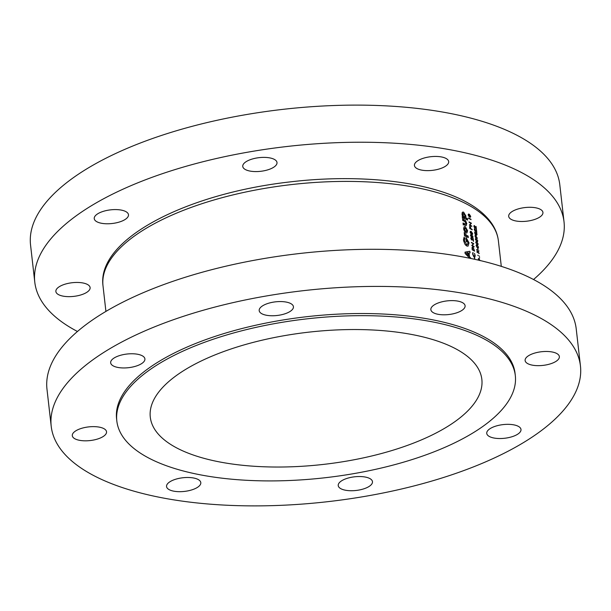 <?xml version="1.0" encoding="UTF-8"?>
<svg xmlns="http://www.w3.org/2000/svg" width="611" height="611" viewBox="0 0 611 611"><rect width="100%" height="100%" fill="white"/><g stroke="black" fill="none" stroke-linecap="round" stroke-linejoin="round"><path stroke-width="0.92" d="M468.897 214.453L470.478 216.233L469.118 216.393L468.438 215.118L468.897 214.453L468.217 215.194M470.478 216.233L469.233 216.821M470.302 226.757L470.806 228.705A198.965 79.338 173.5 0 0 470.508 228.545A198.965 79.338 173.5 0 0 469.996 228.27L470.302 226.757M470.867 231.706L472.44 233.486L471.089 233.654L470.401 232.379L470.867 231.706L470.18 232.455M472.44 233.486L471.196 234.082M471.234 234.907L472.807 236.686L471.455 236.847L470.768 235.571L471.234 234.907L470.546 235.647M472.807 236.686L471.562 237.274M472.043 248.135L473.113 247.447L474.342 250.625A198.965 79.338 173.5 0 0 472.937 249.853A198.965 79.338 173.5 0 0 472.418 249.578L472.654 247.371L472.074 247.57M417.084 168.621A17.23 6.874 173.5 0 0 436.705 169.629A17.23 6.874 173.5 0 0 448.673 161.579A17.23 6.874 173.5 0 0 446.022 158.448A17.23 6.874 173.5 0 0 426.402 157.439A17.23 6.874 173.5 0 0 414.434 165.482A17.23 6.874 173.5 0 0 417.084 168.621M511.338 219.471A17.23 6.874 173.5 0 0 530.967 220.487A17.23 6.874 173.5 0 0 542.935 212.437A17.23 6.874 173.5 0 0 540.284 209.306A17.23 6.874 173.5 0 0 520.656 208.29A17.23 6.874 173.5 0 0 508.688 216.34A17.23 6.874 173.5 0 0 511.338 219.471M58.519 294.632A17.23 6.874 173.5 0 0 78.147 295.648A17.23 6.874 173.5 0 0 90.115 287.598A17.23 6.874 173.5 0 0 87.457 284.466A17.23 6.874 173.5 0 0 67.836 283.451A17.23 6.874 173.5 0 0 55.868 291.5A17.23 6.874 173.5 0 0 58.519 294.632M96.889 221.762A17.23 6.874 173.5 0 0 116.51 222.778A17.23 6.874 173.5 0 0 128.478 214.728A17.23 6.874 173.5 0 0 125.828 211.597A17.23 6.874 173.5 0 0 106.207 210.581A17.23 6.874 173.5 0 0 94.239 218.631A17.23 6.874 173.5 0 0 96.889 221.762M245.408 169.568A17.23 6.874 173.5 0 0 265.037 170.576A17.23 6.874 173.5 0 0 277.004 162.534A17.23 6.874 173.5 0 0 274.354 159.395A17.23 6.874 173.5 0 0 254.726 158.386A17.23 6.874 173.5 0 0 242.758 166.436A17.23 6.874 173.5 0 0 245.408 169.568M533.54 279.517A266.335 106.199 173.5 0 0 564.022 221.816A266.335 106.199 173.5 0 0 523.054 173.364A266.335 106.199 173.5 0 0 219.739 157.753A266.335 106.199 173.5 0 0 34.781 282.122A266.335 106.199 173.5 0 0 75.749 330.574A266.335 106.199 173.5 0 0 77.46 331.483M564.022 221.816L559.791 184.705A266.335 106.199 173.5 0 0 518.831 136.253A266.335 106.199 173.5 0 0 215.507 120.634A266.335 106.199 173.5 0 0 30.55 245.003L34.781 282.122M113.31 365.943A17.23 6.874 173.5 0 0 132.938 366.951A17.23 6.874 173.5 0 0 144.906 358.909A17.23 6.874 173.5 0 0 142.256 355.77A17.23 6.874 173.5 0 0 122.628 354.762A17.23 6.874 173.5 0 0 110.66 362.812A17.23 6.874 173.5 0 0 113.31 365.943M74.947 438.813A17.23 6.874 173.5 0 0 94.568 439.821A17.23 6.874 173.5 0 0 106.535 431.778A17.23 6.874 173.5 0 0 103.885 428.639A17.23 6.874 173.5 0 0 84.265 427.631A17.23 6.874 173.5 0 0 72.297 435.681A17.23 6.874 173.5 0 0 74.947 438.813M169.201 489.671A17.23 6.874 173.5 0 0 188.83 490.679A17.23 6.874 173.5 0 0 200.798 482.629A17.23 6.874 173.5 0 0 198.147 479.498A17.23 6.874 173.5 0 0 178.519 478.482A17.23 6.874 173.5 0 0 166.551 486.532A17.23 6.874 173.5 0 0 169.201 489.671M340.877 488.716A17.23 6.874 173.5 0 0 360.505 489.732A17.23 6.874 173.5 0 0 372.473 481.682A17.23 6.874 173.5 0 0 369.823 478.543A17.23 6.874 173.5 0 0 350.195 477.535A17.23 6.874 173.5 0 0 338.227 485.585A17.23 6.874 173.5 0 0 340.877 488.716M489.396 436.521A17.23 6.874 173.5 0 0 509.024 437.529A17.23 6.874 173.5 0 0 520.992 429.487A17.23 6.874 173.5 0 0 518.342 426.348A17.23 6.874 173.5 0 0 498.713 425.34A17.23 6.874 173.5 0 0 486.746 433.382A17.23 6.874 173.5 0 0 489.396 436.521M527.767 363.652A17.23 6.874 173.5 0 0 547.395 364.66A17.23 6.874 173.5 0 0 559.363 356.618A17.23 6.874 173.5 0 0 556.713 353.479A17.23 6.874 173.5 0 0 537.084 352.471A17.23 6.874 173.5 0 0 525.116 360.513A17.23 6.874 173.5 0 0 527.767 363.652M433.512 312.794A17.23 6.874 173.5 0 0 453.133 313.81A17.23 6.874 173.5 0 0 465.101 305.76A17.23 6.874 173.5 0 0 462.451 302.621A17.23 6.874 173.5 0 0 442.822 301.613A17.23 6.874 173.5 0 0 430.854 309.662A17.23 6.874 173.5 0 0 433.512 312.794M261.836 313.749A17.23 6.874 173.5 0 0 281.465 314.757A17.23 6.874 173.5 0 0 293.433 306.707A17.23 6.874 173.5 0 0 290.783 303.575A17.23 6.874 173.5 0 0 271.154 302.567A17.23 6.874 173.5 0 0 259.186 310.609A17.23 6.874 173.5 0 0 261.836 313.749M175.96 447.527A166.849 66.53 173.5 0 0 365.974 457.311A166.849 66.53 173.5 0 0 481.85 379.4A166.849 66.53 173.5 0 0 456.188 349.041A166.849 66.53 173.5 0 0 266.167 339.265A166.849 66.53 173.5 0 0 150.291 417.176A166.849 66.53 173.5 0 0 175.96 447.527M515.317 375.589L515.073 373.443A200.53 79.965 173.5 0 0 484.225 336.966A200.53 79.965 173.5 0 0 255.849 325.205A200.53 79.965 173.5 0 0 116.586 418.848L116.823 420.987A200.53 79.965 173.5 0 0 147.671 457.471A200.53 79.965 173.5 0 0 376.055 469.225A200.53 79.965 173.5 0 0 515.317 375.589A200.53 79.965 173.5 0 0 484.47 339.105A200.53 79.965 173.5 0 0 256.093 327.351A200.53 79.965 173.5 0 0 116.823 420.987M580.45 365.997L576.219 328.878A266.335 106.199 173.5 0 0 535.251 280.426A266.335 106.199 173.5 0 0 231.936 264.815A266.335 106.199 173.5 0 0 46.978 389.184L51.209 426.295A266.335 106.199 173.5 0 0 92.169 474.747A266.335 106.199 173.5 0 0 395.493 490.366A266.335 106.199 173.5 0 0 580.45 365.997A266.335 106.199 173.5 0 0 539.482 317.544A266.335 106.199 173.5 0 0 236.167 301.926A266.335 106.199 173.5 0 0 51.209 426.295M463.65 228.896L464.406 231.218L466.01 232.936L466.85 233.043L467.598 230.775L465.284 226.65L464.436 226.566L463.65 228.896M462.244 216.057L462.42 217.547A198.965 79.338 -6.5 0 1 467.598 220.059L467.43 218.562A198.965 79.338 173.5 0 0 465.651 217.669L465.918 216.027L463.642 212.17L462.687 212.04L461.962 214.094L462.687 216.256A198.965 79.338 173.5 0 0 462.244 216.057M464.49 235.762A198.965 79.338 -6.5 0 1 468.316 237.587L468.148 236.09A198.965 79.338 173.5 0 0 466.621 235.35L464.154 232.585L464.826 234.708A198.965 79.338 173.5 0 0 464.345 234.487L464.49 235.762M470.691 258.445L469.492 256.612L469.08 252.992L470.058 252.87L469.874 251.274L464.979 252.152L465.139 253.534L469.744 258.247M464.093 237.144L463.497 240.283L464.826 244.072L466.796 246.012L468.026 246.149L469.042 242.85L466.002 237.473L466.246 241.521A198.965 79.338 -6.5 0 1 467.194 241.964L466.919 239.581L468.118 242.361L467.415 244.614L466.628 244.522L464.475 240.765L464.918 238.595L464.093 237.144M466.04 225.635L466.789 223.611L465.597 220.701L464.215 219.8A198.965 79.338 173.5 0 0 462.588 219.036L462.756 220.533A198.965 79.338 -6.5 0 1 464.65 221.411L465.933 223.191L465.681 224.061L464.895 223.847A198.965 79.338 173.5 0 0 463.039 222.984L463.207 224.474A198.965 79.338 -6.5 0 1 464.811 225.215L466.254 225.596M472.631 254.046L473.701 256.597L474.953 256.903L475.175 255.421L474.464 253.336L474.93 255.291L474.128 256.597L472.891 254.199L472.937 252.503L472.631 254.046M472.601 246.943L472.051 247.707L472.211 249.815A198.965 79.338 -6.5 0 1 472.975 250.227A198.965 79.338 -6.5 0 1 474.625 251.129L473.074 247.081L472.456 246.981M471.723 245.553A198.965 79.338 -6.5 0 1 472.494 245.966A198.965 79.338 -6.5 0 1 474.136 246.875L474.098 246.5A198.965 79.338 173.5 0 0 472.448 245.591A198.965 79.338 173.5 0 0 472.211 245.462L473.777 243.674A198.965 79.338 173.5 0 0 472.127 242.766A198.965 79.338 173.5 0 0 471.364 242.361L471.402 242.727A198.965 79.338 -6.5 0 1 472.166 243.14A198.965 79.338 -6.5 0 1 473.311 243.766L471.723 245.553M471.509 240.039L471.119 238.672L471.593 238.091L473.517 241.383L473.197 238.565A198.965 79.338 173.5 0 0 472.952 238.427L473.166 240.36L471.127 237.61M470.898 238.748L471.509 238.038M471.791 239.94L470.867 238.519L471.448 237.656L470.913 237.839M471.188 234.517L470.516 235.449L471.493 237.228L472.754 237.732L473.051 236.831L471.631 234.708L470.837 234.525M470.821 231.325L470.149 232.256L471.134 234.036L472.395 234.54L472.693 233.639L471.272 231.508L470.47 231.325M469.783 228.506A198.965 79.338 -6.5 0 1 470.546 228.919A198.965 79.338 -6.5 0 1 472.196 229.828L472.158 229.453A198.965 79.338 173.5 0 0 471.05 228.842L470.149 226.307L469.622 226.765L469.783 228.506M469.668 226.475L470.149 226.307L469.622 226.765M469.393 225.1A198.965 79.338 -6.5 0 1 470.157 225.512A198.965 79.338 -6.5 0 1 471.807 226.421L471.768 226.047A198.965 79.338 173.5 0 0 470.119 225.138A198.965 79.338 173.5 0 0 469.882 225.008L471.448 223.221A198.965 79.338 173.5 0 0 469.798 222.312A198.965 79.338 173.5 0 0 469.034 221.908L469.072 222.274A198.965 79.338 -6.5 0 1 469.836 222.687A198.965 79.338 -6.5 0 1 470.982 223.313L469.393 225.1M468.874 218.471A198.965 79.338 -6.5 0 1 469.393 218.746A198.965 79.338 -6.5 0 1 471.035 219.655L470.997 219.28A198.965 79.338 173.5 0 0 469.347 218.371A198.965 79.338 173.5 0 0 468.584 217.967L468.652 218.547M468.858 214.064L468.186 214.996L469.164 216.775L470.424 217.279L470.722 216.378L469.301 214.247L468.507 214.071M474.006 256.864L474.564 256.666L473.815 256.712M480.009 260.63L479.001 258.537L478.466 258.59L478.321 259.583M478.375 258.751L479.001 258.537L478.466 258.59M477.84 255.322L478.214 255.551L477.855 255.138M474.564 259.133A198.965 79.338 -6.5 0 1 474.808 259.263L474.625 257.666A198.965 79.338 173.5 0 0 474.38 257.529L474.564 259.133M479.154 256.139L479.52 256.368L479.169 255.948M477.855 249.861A198.965 79.338 -6.5 0 1 478.085 249.998L477.909 248.402A198.965 79.338 173.5 0 0 477.68 248.265L477.855 249.861M476.29 242.017L475.786 242.544L477.138 244.66L477.871 244.889L478.138 243.995L476.809 241.834L476.076 241.628M475.106 235.479L475.61 235.304L475.06 236.167L475.908 237.908L476.359 236.602L477.39 238.321L475.297 235.25M474.357 228.965L474.846 228.789L474.319 229.637L475.228 231.447L474.548 229.797L474.907 229.171L476.786 232.57L476.465 229.744A198.965 79.338 173.5 0 0 476.236 229.599L476.458 231.531L474.548 228.735M474.35 229.866L474.907 229.171M473.991 225.765L474.487 225.596L473.953 226.444L474.862 228.254L474.189 226.605L474.541 225.978L476.42 229.369L476.099 226.551A198.965 79.338 173.5 0 0 475.87 226.406L476.091 228.338L474.182 225.543M473.983 226.673L474.541 225.978M474.747 232.233L475.144 232.096L474.686 232.921L475.411 234.487L475.816 234.173L476.527 235.372L477.046 234.395L476.679 233.135L476.183 232.531L475.686 232.974L474.915 232.05M475.411 234.487L475.816 234.173L475.266 234.364M476.771 241.46L477.512 241.689L477.771 240.803L476.45 238.641L475.709 238.435L475.419 239.352L476.771 241.46M477.497 247.852L478.237 248.081L478.505 247.195L477.176 245.034L476.435 244.828L476.152 245.744L477.497 247.852M476.931 252.122A198.965 79.338 -6.5 0 1 479.169 253.496L479.123 253.13A198.965 79.338 173.5 0 0 478.062 252.458L478.848 250.701L477.878 252.144L476.633 249.487L477.749 252.267A198.965 79.338 173.5 0 0 476.893 251.747L476.931 252.122M479.33 257.682L479.696 257.911L479.345 257.498M474.724 233.15L475.182 232.463L475.373 234.112L475.182 232.463M475.648 233.501L475.137 234.196M475.877 233.639L476.229 232.913L476.817 234.25L476.488 234.998L475.663 233.715M475.549 233.058L476.229 232.913M476.19 236.839L475.854 237.534L475.297 236.327L475.641 235.67L476.19 236.839L475.602 237.618M475.098 236.396L475.641 235.67M475.931 238.825L476.45 238.641M476.404 241.2L475.656 239.481L476.488 239.008L477.55 240.642L476.725 241.085L477.55 240.642M475.45 239.55L476.488 239.008M476.763 244.4L476.022 242.674L476.855 242.208L477.909 243.842L477.092 244.285L477.909 243.842M475.816 242.743L476.855 242.208M476.656 245.21L477.176 245.034M477.13 247.592L476.381 245.874L477.222 245.401L478.276 247.035L477.458 247.478L478.276 247.035M476.183 245.943L477.222 245.401M478.398 251.381L478.909 251.197M473.716 246.63L474.098 246.5M473.212 243.873L473.777 243.674M473.09 244.003L473.785 243.758M471.814 245.599L472.211 245.462M472.112 247.417L473.074 247.081M473.953 250.754L474.342 250.625M472.647 253.076L473.12 252.908M465.024 252.549L469.874 251.274M467.323 252.167L467.453 253.282M468.225 253.29L469.08 252.992M468.515 256.956L469.492 256.612M469.63 258.125L470.615 257.781M466.506 253.496L468.209 253.107L468.492 255.604L466.506 253.496L465.467 253.863M467.522 255.94L468.492 255.604M463.443 239.115L464.918 238.595M463.619 241.062L464.475 240.765M465.452 244.935L466.628 244.522M466.063 239.879L466.919 239.581M468.148 243.163L469.042 242.85M466.537 244.919L466.43 245.813M464.391 234.861L464.826 234.708M464.253 233.685L465.017 233.417M464.383 234.021L464.986 233.807M464.719 235.869L466.437 235.266M464.902 235.953L466.621 235.35M466.468 236.686L468.148 236.09M462.29 216.401L462.687 216.256M462.069 212.72L463.642 212.17M465.116 216.309L465.918 216.027M463.367 216.92L463.123 218.555M463.955 218.264L465.651 217.669M465.788 219.143L467.43 218.562M462.886 214.828L463.802 213.651L465.101 215.882L464.184 217.058L462.886 214.828L462.168 215.08M463.291 213.583L463.802 213.651M462.237 218.005L464.711 217.134L462.58 217.623M464.192 221.197L465.597 220.701M465.826 223.954L466.789 223.611M464.238 224.565L464.268 224.963M463.833 227.162L465.284 226.65M466.712 231.088L467.598 230.775M464.528 229.278L465.452 228.14L466.743 230.332L465.826 231.447L464.528 229.278L463.757 229.545M463.619 228.529L465.452 228.14M464.933 232.027L466.369 231.516L464.772 231.813M478.352 259.767L479.039 258.911L479.811 260.5M478.314 259.011L479.039 258.911M471.066 234.907L471.631 234.708M470.707 231.706L471.272 231.508M470.661 228.98L471.05 228.842M471.768 229.591L472.158 229.453M469.622 226.796L470.195 226.673M470.409 228.842L470.806 228.705M468.736 214.446L469.301 214.247M470.615 219.418L470.997 219.28M471.387 226.177L471.768 226.047M470.882 223.42L471.448 223.221M470.76 223.55L471.455 223.305M469.485 225.146L469.882 225.008M467.789 204.67A198.965 79.338 173.5 0 0 241.192 193A198.965 79.338 173.5 0 0 103.015 285.91C96.561 239.336 186.386 193.443 290.561 181.849C359.535 173.669 428.693 181.345 466.071 201.92C477.603 208.107 486.211 215.37 491.886 223.702C495.513 229.094 497.682 234.815 498.393 240.864A198.965 79.338 173.5 0 0 467.789 204.67M463.207 224.443L464.895 223.847M462.733 220.319L464.215 219.8M103.015 285.91L105.917 311.411M498.393 240.864L501.295 266.365M474.365 225.94L473.937 226.093M474.724 229.14L474.296 229.285M475.06 232.44L474.678 232.577M475.465 235.632L475.045 235.777M475.87 238.84L475.411 239M477.351 241.292L476.801 241.482M476.229 242.032L475.778 242.193M477.71 244.484L477.168 244.683M476.595 245.225L476.137 245.385M478.077 247.684L477.535 247.875M467.415 244.614L465.712 245.21M463.26 213.598L461.954 214.056M465.681 224.061L463.199 224.932M471.318 238.007L470.852 238.168M471.005 234.922L470.508 235.098M472.586 237.343L471.99 237.549M470.638 231.722L470.142 231.897M472.219 234.143L471.631 234.349M468.668 214.469L468.179 214.644M470.256 216.882L469.66 217.096"/></g></svg>
